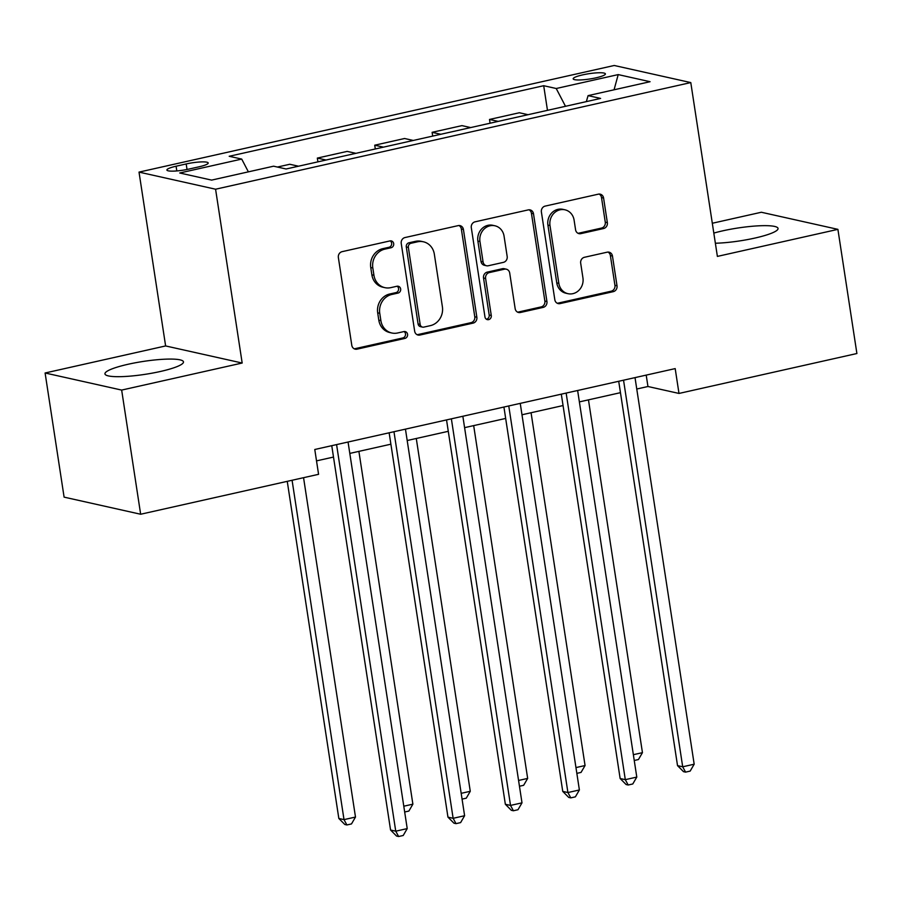 <?xml version="1.0" encoding="UTF-8"?>
<svg xmlns="http://www.w3.org/2000/svg" width="902" height="902" viewBox="0 0 902 902"><rect width="100%" height="100%" fill="white"/><g stroke="black" fill="none" stroke-linecap="round" stroke-linejoin="round"><path stroke-width="1.35" d="M393.689 243.619A3.495 3.18 102.6 0 0 390.002 240.913L342.129 251.658A4.995 4.544 102.6 0 0 338.363 257.544L351.791 345.297A4.995 4.544 102.6 0 0 357.045 349.153L404.93 338.408A3.495 3.18 102.6 0 0 405.167 331.586A3.495 3.18 102.6 0 0 403.882 331.586L397.681 332.973A15.999 14.545 102.6 0 1 391.806 332.996A15.999 14.545 102.6 0 1 380.881 320.616L379.753 313.298A15.999 14.545 102.6 0 1 391.795 294.469L397.985 293.082A3.495 3.18 102.6 0 0 398.233 286.25A3.495 3.18 102.6 0 0 396.948 286.25L390.746 287.648A15.999 14.545 102.6 0 1 384.872 287.659A15.999 14.545 102.6 0 1 373.935 275.279L372.819 267.973A15.999 14.545 102.6 0 1 384.85 249.132L391.051 247.746A3.495 3.18 102.6 0 0 393.689 243.619M384.872 287.659L382.809 287.197A15.999 14.545 102.6 0 1 371.872 274.817L370.756 267.511A15.999 14.545 102.6 0 1 382.786 248.67L388.987 247.283A3.495 3.18 102.6 0 0 390.216 240.879M354.204 348.792A4.995 4.544 102.6 0 0 354.971 348.691L402.856 337.946A3.495 3.18 102.6 0 0 404.085 331.553M391.806 332.996L389.743 332.534A15.999 14.545 102.6 0 1 378.806 320.154L377.69 312.836A15.999 14.545 102.6 0 1 389.72 294.007L395.922 292.62A3.495 3.18 102.6 0 0 397.151 286.216M715.365 243.236A39.722 6.517 -8.7 0 0 754.929 238.06A39.722 6.517 -8.7 0 0 778.054 228.454A39.722 6.517 -8.7 0 0 722.649 230.856A39.722 6.517 -8.7 0 0 713.809 233.088M128.073 364.273A39.722 6.517 -8.7 0 0 104.948 373.89A39.722 6.517 -8.7 0 0 160.353 371.489A39.722 6.517 -8.7 0 0 183.478 361.871A39.722 6.517 -8.7 0 0 128.073 364.273M582.669 74.877A16.292 2.672 -8.7 0 0 573.176 78.824A16.292 2.672 -8.7 0 0 595.906 77.843A16.292 2.672 -8.7 0 0 605.4 73.896A16.292 2.672 -8.7 0 0 582.669 74.877M603.585 228.533A4.995 4.544 102.6 0 0 607.35 222.647L603.585 198.034A4.995 4.544 102.6 0 0 598.33 194.167L545.146 206.107A4.995 4.544 102.6 0 0 541.392 211.993L554.82 299.735A4.995 4.544 102.6 0 0 560.063 303.602L613.247 291.662A4.995 4.544 102.6 0 0 617.013 285.776L612.458 256.044A4.995 4.544 102.6 0 0 607.204 252.177L584.451 257.284A4.995 4.544 102.6 0 0 580.685 263.17L582.94 277.917A13.372 12.154 102.6 0 1 567.967 293.68A13.372 12.154 102.6 0 1 558.834 283.329L549.995 225.568A13.372 12.154 102.6 0 1 564.968 209.805A13.372 12.154 102.6 0 1 574.1 220.156L575.577 229.785A4.995 4.544 102.6 0 0 580.832 233.641L603.585 228.533L601.521 228.071A4.995 4.544 102.6 0 0 605.276 222.185L601.51 197.572A4.995 4.544 102.6 0 0 599.097 194.065M717.383 256.405L837.902 229.356L856.9 353.516L678.992 393.441L675.192 368.602L314.775 449.489L318.575 474.317L140.656 514.241L121.657 390.081L242.176 363.032L215.578 189.217L690.785 82.578L717.383 256.405M463.425 229.48A4.995 4.544 102.6 0 0 458.171 225.624L404.987 237.553A4.995 4.544 102.6 0 0 401.232 243.439L414.661 331.192A4.995 4.544 102.6 0 0 419.915 335.048L473.088 323.119A4.995 4.544 102.6 0 0 476.854 317.233L463.425 229.48L461.35 229.018A4.995 4.544 102.6 0 0 458.938 225.523M475.072 221.824L528.245 209.895A4.995 4.544 102.6 0 1 533.499 213.763L546.928 301.505A4.995 4.544 102.6 0 1 543.173 307.39L520.409 312.498A4.995 4.544 102.6 0 1 515.155 308.631L509.709 273.047A4.995 4.544 102.6 0 0 504.455 269.191L489.358 272.573A4.995 4.544 102.6 0 0 485.603 278.459L491.274 315.508A3.495 3.18 102.6 0 1 487.351 319.635A3.495 3.18 102.6 0 1 484.96 316.918L471.306 227.721A4.995 4.544 102.6 0 1 475.072 221.824M188.913 169.08L199.015 166.814A15.785 2.593 -8.7 0 0 208.204 162.991A15.785 2.593 -8.7 0 0 186.184 163.95L176.082 166.216A15.785 2.593 -8.7 0 0 166.893 170.027A15.785 2.593 -8.7 0 0 188.913 169.08M215.578 189.217L139.021 172.113L614.228 65.485L690.785 82.578M547.469 110.337L543.703 85.713L229.198 156.283L241.713 159.079L179.735 172.992L211.598 180.107L273.588 166.194L286.103 168.99L600.608 98.419L588.081 95.623L586.345 101.622M543.703 85.713L556.218 88.509L618.208 74.595L650.071 81.71L588.081 95.623M242.176 363.032L165.618 345.94L45.1 372.988L121.657 390.081M45.1 372.988L64.098 497.137L140.656 514.241M837.902 229.356L761.344 212.252L712.309 223.256M165.618 345.94L139.021 172.113M636.767 389.021L647.952 386.507L678.992 393.441M316.512 460.877L333.503 457.066M349.807 453.413L390.893 444.19M407.197 440.526L448.283 431.314M464.586 427.649L505.672 418.438M521.976 414.773L563.062 405.55M579.366 401.897L620.452 392.674M646.204 375.108L647.952 386.507M241.713 159.079L248.377 171.854M298.506 166.205L289.779 164.265L277.388 167.05M317.91 161.853L317.335 158.087L326.05 160.026M355.895 153.329L347.169 151.389L317.335 158.087M375.3 148.977L374.725 145.199L383.44 147.15M413.285 140.453L404.57 138.502L374.725 145.199M432.689 136.101L432.114 132.323L440.83 134.274M470.675 127.577L461.959 125.626L432.114 132.323M490.079 123.224L489.504 119.447L498.22 121.398M528.065 114.701L519.349 112.75L489.504 119.447M565.498 106.301L556.218 88.509M618.208 74.595L614.059 89.794M417.074 334.687A4.995 4.544 102.6 0 0 417.84 334.586L471.024 322.657A4.995 4.544 102.6 0 0 474.779 316.771L461.35 229.018M410.996 243.269A3.495 3.18 102.6 0 0 408.358 247.385L420.152 324.404A3.495 3.18 102.6 0 0 423.827 327.11L430.355 325.645A15.999 14.545 102.6 0 0 442.397 306.815L434.336 254.161A15.999 14.545 102.6 0 0 423.399 241.792A15.999 14.545 102.6 0 0 417.525 241.804L410.996 243.269L408.922 242.807A3.495 3.18 102.6 0 0 406.295 246.922L408.358 247.385M422.542 327.11L420.467 326.648A3.495 3.18 102.6 0 1 418.077 323.942L406.295 246.922M423.399 241.792L421.335 241.33A15.999 14.545 102.6 0 0 415.461 241.341L417.525 241.804M408.922 242.807L415.461 241.341M517.568 312.137A4.995 4.544 102.6 0 0 518.346 312.036L541.099 306.928A4.995 4.544 102.6 0 0 544.864 301.042L531.436 213.3A4.995 4.544 102.6 0 0 529.023 209.794M506.293 269.179L504.229 268.717A4.995 4.544 102.6 0 0 502.391 268.728L487.294 272.111A4.995 4.544 102.6 0 0 483.528 277.996L489.2 315.046L491.274 315.508M486.358 319.207A3.495 3.18 102.6 0 0 489.2 315.046M504.06 236.121A13.372 12.154 102.6 0 0 494.916 225.782A13.372 12.154 102.6 0 0 479.954 241.533L483.066 261.884A4.995 4.544 102.6 0 0 488.32 265.752L503.417 262.358A4.995 4.544 102.6 0 0 507.172 256.472L504.06 236.121M494.916 225.782L492.853 225.32A13.372 12.154 102.6 0 0 477.88 241.071L479.954 241.533M486.482 265.752L484.408 265.289A4.995 4.544 102.6 0 1 480.992 261.422L477.88 241.071M577.99 233.28A4.995 4.544 102.6 0 0 578.757 233.178L601.521 228.071M564.968 209.805L562.893 209.343A13.372 12.154 102.6 0 0 547.92 225.105L549.995 225.568M567.967 293.68L565.904 293.218A13.372 12.154 102.6 0 1 556.76 282.867L547.92 225.105M557.233 303.241A4.995 4.544 102.6 0 0 558 303.14L611.173 291.199A4.995 4.544 102.6 0 0 614.938 285.314L610.383 255.582A4.995 4.544 102.6 0 0 607.971 252.075M287.253 481.341L338.836 818.475L344.012 819.625L355.489 817.054L303.557 477.688M292.079 480.259L344.012 819.625L346.887 824.958L344.823 824.496L338.836 818.475M355.489 817.054L351.487 823.932L346.887 824.958M331.756 445.678L390.566 830.02L395.741 831.182L336.581 444.585M407.219 828.6L403.217 835.489L398.616 836.515L395.741 831.182L407.219 828.6L348.059 442.014M398.616 836.515L396.553 836.053L390.566 830.02M403.792 806.208L412.879 804.167L358.895 451.372M412.879 804.167L408.877 811.056L404.682 811.992M461.181 793.332L470.269 791.291L416.284 438.496M470.269 791.291L466.266 798.18L462.072 799.116M518.571 780.456L527.659 778.415L473.674 425.609M527.659 778.415L523.656 785.292L519.462 786.24M389.145 432.791L447.956 817.144L453.131 818.306L393.971 431.708M464.609 815.724L460.606 822.613L456.006 823.639L453.131 818.306L464.609 815.724L405.449 429.138M456.006 823.639L453.943 823.176L447.956 817.144M446.535 419.915L505.345 804.268L510.521 805.418L451.372 418.832M521.999 802.848L517.996 809.725L513.407 810.763L510.521 805.418L521.999 802.848L462.85 416.262M513.407 810.763L511.333 810.3L505.345 804.268M503.925 407.039L562.747 791.392L567.91 792.542L508.762 405.956M579.388 789.972L575.386 796.849L570.797 797.875L567.91 792.542L579.388 789.972L520.24 403.374M570.797 797.875L568.722 797.424L562.747 791.392M575.961 767.579L585.06 765.539L531.064 412.733M585.06 765.539L581.046 772.416L576.852 773.364M561.315 394.163L620.136 778.505L625.3 779.666L566.152 393.08M636.789 777.084L632.776 783.973L628.187 784.999L625.3 779.666L636.789 777.084L577.63 390.498M628.187 784.999L626.112 784.537L620.136 778.505M633.362 754.692L642.449 752.663L588.465 399.857M642.449 752.663L638.436 759.54L634.241 760.476M618.716 381.275L677.526 765.629L682.701 766.79L623.541 380.193M694.179 764.208L690.165 771.097L685.576 772.123L682.701 766.79L694.179 764.208L635.019 377.622M685.576 772.123L683.513 771.661L677.526 765.629M176.803 170.929L176.082 166.216M187.03 169.475L186.184 163.95M382.786 248.67L384.85 249.132M370.756 267.511L372.819 267.973M371.872 274.817L373.935 275.279M395.922 292.62L397.985 293.082M389.72 294.007L391.795 294.469M377.69 312.836L379.753 313.298M378.806 320.154L380.881 320.616M402.856 337.946L404.93 338.408M354.971 348.691L357.045 349.153M388.987 247.283L391.051 247.746M474.779 316.771L476.854 317.233M471.024 322.657L473.088 323.119M417.84 334.586L419.915 335.048M418.077 323.942L420.152 324.404M531.436 213.3L533.499 213.763M544.864 301.042L546.928 301.505M541.099 306.928L543.173 307.39M518.346 312.036L520.409 312.498M502.391 268.728L504.455 269.191M487.294 272.111L489.358 272.573M483.528 277.996L485.603 278.459M480.992 261.422L483.066 261.884M578.757 233.178L580.832 233.641M556.76 282.867L558.834 283.329M610.383 255.582L612.458 256.044M614.938 285.314L617.013 285.776M611.173 291.199L613.247 291.662M558 303.14L560.063 303.602M601.51 197.572L603.585 198.034M605.276 222.185L607.35 222.647"/></g></svg>
